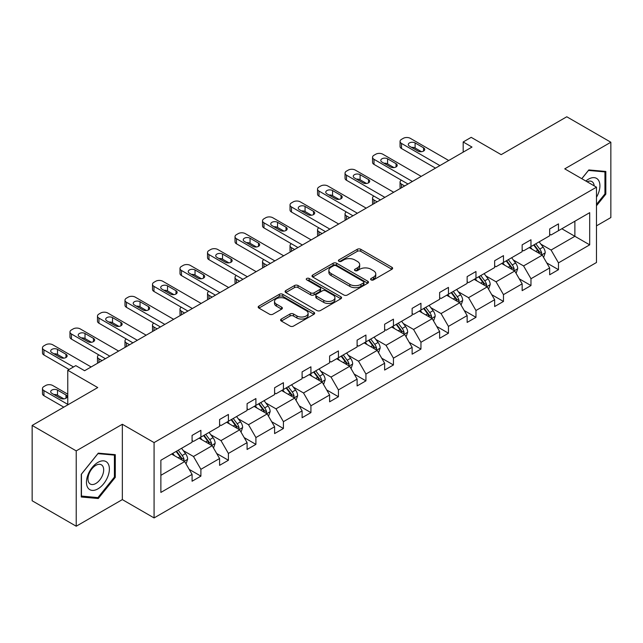 <?xml version="1.0" encoding="UTF-8"?>
<svg xmlns="http://www.w3.org/2000/svg" width="643" height="643" viewBox="0 0 643 643"><rect width="100%" height="100%" fill="white"/><g stroke="black" fill="none" stroke-linecap="round" stroke-linejoin="round"><path stroke-width="0.96" d="M371.099 279.89A1.712 0.989 0 0 0 373.519 279.89L391.909 269.272A2.451 1.415 0 0 0 392.624 268.276A2.451 1.415 0 0 0 391.909 267.279L360.755 249.291A2.451 1.415 0 0 0 357.291 249.291L338.901 259.909A1.712 0.989 0 0 0 338.403 260.608A1.712 0.989 0 0 0 338.901 261.307A1.712 0.989 0 0 0 341.329 261.307L343.708 259.933A7.829 4.525 0 0 1 354.783 259.933L357.379 261.428A7.829 4.525 0 0 1 359.678 264.627A7.829 4.525 0 0 1 357.379 267.826L355 269.2A1.712 0.989 0 0 0 354.502 269.899A1.712 0.989 0 0 0 355 270.599A1.712 0.989 0 0 0 357.428 270.599L359.807 269.224A7.829 4.525 0 0 1 370.882 269.224L373.479 270.727A7.829 4.525 0 0 1 375.769 273.926A7.829 4.525 0 0 1 373.479 277.117L371.099 278.491A1.712 0.989 0 0 0 370.593 279.191A1.712 0.989 0 0 0 371.099 279.89L371.099 278.491M596.479 225.862L610.85 217.559L610.85 142.232L566.772 116.777L501.178 154.65L471.198 137.345L463.177 141.974L463.177 152.158M76.228 526.223L122.339 499.603L122.339 424.267L76.228 450.888L76.228 526.223L32.15 500.768L32.15 425.441L97.744 387.568L67.764 370.264L67.764 404.873M76.228 450.888L32.15 425.441M281.312 319.041A2.451 1.415 0 0 0 280.597 320.037A2.451 1.415 0 0 0 281.312 321.034L290.057 326.081A2.451 1.415 0 0 0 293.513 326.081L313.937 314.29A2.451 1.415 0 0 0 314.652 313.294A2.451 1.415 0 0 0 313.937 312.289L282.783 294.309A2.451 1.415 0 0 0 279.327 294.309L258.904 306.1A2.451 1.415 0 0 0 258.181 307.097A2.451 1.415 0 0 0 258.904 308.093L269.457 314.194A2.451 1.415 0 0 0 272.921 314.194L281.658 309.146A2.451 1.415 0 0 0 282.373 308.15A2.451 1.415 0 0 0 281.658 307.145L276.426 304.123A6.551 3.778 0 0 1 274.505 301.454A6.551 3.778 0 0 1 278.548 297.958A6.551 3.778 0 0 1 285.685 298.778L306.197 310.617A6.551 3.778 0 0 1 308.11 313.294A6.551 3.778 0 0 1 304.067 316.782A6.551 3.778 0 0 1 296.937 315.962L293.513 313.993A2.451 1.415 0 0 0 290.057 313.993L281.312 319.041L281.312 321.034M67.764 370.264L75.794 365.634L84.611 370.722L471.994 147.062L463.177 141.974M122.339 424.267L154.079 442.593L596.479 187.177L596.479 262.505L154.079 517.928L154.079 442.593M610.85 142.232L564.739 168.852L596.479 187.177M343.884 295.008A2.451 1.415 0 0 0 347.341 295.008L367.764 283.217A2.451 1.415 0 0 0 368.479 282.213A2.451 1.415 0 0 0 367.764 281.216L336.611 263.228A2.451 1.415 0 0 0 333.146 263.228L312.731 275.019A2.451 1.415 0 0 0 312.008 276.024A2.451 1.415 0 0 0 312.731 277.02L343.884 295.008M307.442 280.26A1.712 0.989 0 0 1 309.179 280.501L309.179 278.467L340.854 296.753A2.451 1.415 0 0 1 341.57 297.757A2.451 1.415 0 0 1 340.854 298.754L320.431 310.545A2.451 1.415 0 0 1 316.967 310.545L285.814 292.557L285.814 290.556A2.451 1.415 0 0 0 285.098 291.56A2.451 1.415 0 0 0 285.814 292.557M285.814 290.556L294.558 285.516A2.451 1.415 0 0 1 298.014 285.516L310.649 292.806A2.451 1.415 0 0 0 314.114 292.806L319.909 289.463A2.451 1.415 0 0 0 320.624 288.458A2.451 1.415 0 0 0 319.909 287.461L306.759 279.866A1.712 0.989 0 0 1 306.253 279.166A1.712 0.989 0 0 1 307.314 278.258A1.712 0.989 0 0 1 309.179 278.467M160.871 460.251L192.08 442.231L192.08 435.415L200.897 430.328L200.897 437.144L219.584 426.357L219.584 419.533L228.402 414.446L228.402 421.261L247.089 410.475L247.089 403.651L255.906 398.564L255.906 405.387L274.601 394.593L274.601 387.769L283.41 382.681L283.41 389.505L302.106 378.711L302.106 371.887L310.923 366.799L310.923 373.623L329.61 362.829L329.61 356.013L338.427 350.917L338.427 357.741L357.114 346.947L357.114 340.131L365.931 335.035L365.931 341.859L384.627 331.073L384.627 324.249L393.444 319.161L393.444 325.977L412.131 315.191L412.131 308.367L420.948 303.279L420.948 310.095L439.635 299.308L439.635 292.485L448.452 287.397L448.452 294.221L467.148 283.426L467.148 276.603L475.965 271.515L475.965 278.339L494.652 267.544L494.652 260.728L503.469 255.633L503.469 262.457L522.156 251.662L522.156 244.846L530.973 239.751L530.973 246.574L549.669 235.78L549.669 228.964L558.478 223.877L558.478 230.692L589.687 212.672L589.687 244.846L558.478 262.866L558.478 269.682L549.669 274.77L549.669 267.954L530.973 278.74L530.973 285.564L522.156 290.652L522.156 283.836L503.469 294.623L503.469 301.446L494.652 306.534L494.652 299.718L475.965 310.505L475.965 317.329L467.148 322.416L467.148 315.592L448.452 326.387L448.452 333.211L439.635 338.298L439.635 331.475L420.948 342.269L420.948 349.085L412.131 354.18L412.131 347.357L393.444 358.151L393.444 364.967L384.627 370.063L384.627 363.239L365.931 374.033L365.931 380.849L357.114 385.937L357.114 379.121L338.427 389.907L338.427 396.731L329.61 401.819L329.61 395.003L310.923 405.789L310.923 412.613L302.106 417.701L302.106 410.885L283.41 421.671L283.41 428.495L274.601 433.583L274.601 426.759L255.906 437.553L255.906 444.377L247.089 449.465L247.089 442.641L228.402 453.436L228.402 460.251L219.584 465.347L219.584 458.523L200.897 469.318L200.897 476.133L192.08 481.229L192.08 474.405L160.871 492.425L160.871 460.251M199.129 438.164L212.182 445.695L193.487 456.49L183.279 450.598M193.487 456.49L200.897 469.318M212.182 445.695L219.584 458.523M192.08 440.608L193.487 441.42L200.897 437.144M226.633 422.282L239.686 429.813L220.991 440.608L210.791 434.716M220.991 440.608L228.402 453.436M239.686 429.813L247.089 442.641M219.584 424.726L220.991 425.537L228.402 421.261M254.146 406.4L267.191 413.931L248.503 424.726L238.296 418.834M248.503 424.726L255.906 437.553M267.191 413.931L274.601 426.759M247.089 408.844L248.503 409.655L255.906 405.387M281.65 390.518L294.695 398.057L276.008 408.844L265.8 402.952M276.008 408.844L283.41 421.671M294.695 398.057L302.106 410.885M274.601 392.961L276.008 393.781L283.41 389.505M309.154 374.636L322.207 382.175L303.512 392.961L293.312 387.07M303.512 392.961L310.923 405.789M322.207 382.175L329.61 395.003M302.106 377.079L303.512 377.899L310.923 373.623M336.667 358.762L349.712 366.293L331.024 377.079L320.817 371.188M331.024 377.079L338.427 389.907M349.712 366.293L357.114 379.121M329.61 361.205L331.024 362.017L338.427 357.741M364.171 342.88L377.216 350.411L358.529 361.205L348.321 355.314M358.529 361.205L365.931 374.033M377.216 350.411L384.627 363.239M357.114 345.323L358.529 346.135L365.931 341.859M391.675 326.998L404.728 334.529L386.033 345.323L375.825 339.432M386.033 345.323L393.444 358.151M404.728 334.529L412.131 347.357M384.627 329.441L386.033 330.253L393.444 325.977M419.188 311.116L432.233 318.647L413.545 329.441L403.338 323.55M413.545 329.441L420.948 342.269M432.233 318.647L439.635 331.475M412.131 313.559L413.545 314.371L420.948 310.095M446.692 295.233L459.737 302.773L441.05 313.559L430.842 307.667M441.05 313.559L448.452 326.387M459.737 302.773L467.148 315.592M439.635 297.677L441.05 298.497L448.452 294.221M474.196 279.351L487.249 286.891L468.554 297.677L458.346 291.785M468.554 297.677L475.965 310.505M487.249 286.891L494.652 299.718M467.148 281.795L468.554 282.615L475.965 278.339M501.701 263.477L514.754 271.008L496.058 281.795L485.859 275.903M496.058 281.795L503.469 294.623M514.754 271.008L522.156 283.836M494.652 265.921L496.058 266.732L503.469 262.457M529.213 247.595L542.258 255.126L523.571 265.921L513.363 260.021M523.571 265.921L530.973 278.74M542.258 255.126L549.669 267.954M522.156 250.039L523.571 250.85L530.973 246.574M561.829 228.763L574.882 236.294L551.075 250.039L540.867 244.147M551.075 250.039L558.478 262.866M589.687 244.846L574.882 236.294L574.882 221.224L589.687 212.672M122.339 499.603L154.079 517.928M549.669 234.156L551.075 234.968L558.478 230.692M160.871 475.322L184.67 461.578L171.625 454.046M184.67 461.578L192.08 474.405M546.759 262.915L558.478 269.682M519.247 278.797L530.973 285.564M491.742 294.679L503.469 301.446M464.238 310.553L475.965 317.329M436.726 326.435L448.452 333.211M409.221 342.317L420.948 349.085M381.717 358.199L393.444 364.967M354.205 374.081L365.931 380.849M326.7 389.963L338.427 396.731M299.196 405.846L310.923 412.613M271.692 421.72L283.41 428.495M244.179 437.602L255.906 444.377M216.675 453.484L228.402 460.251M189.171 469.366L200.897 476.133M596.479 205.768L605.827 194.138L605.827 171.456L588.811 169.937L581.778 178.682M115.29 477.347L115.29 454.665L98.275 453.146L81.259 474.309L81.259 496.999L98.275 498.518L115.29 477.347L114.406 476.841M371.783 280.131L373.479 279.158A7.829 4.525 0 0 0 375.769 275.96L375.769 273.926M359.678 264.627L359.678 266.668A7.829 4.525 0 0 1 357.379 269.859L355.683 270.84M391.876 269.296L360.755 251.325A2.451 1.415 0 0 0 357.291 251.325L339.592 261.548M367.732 283.233L336.611 265.27A2.451 1.415 0 0 0 333.146 265.27L312.763 277.037M363.44 282.912A1.712 0.989 0 0 0 363.938 282.213A1.712 0.989 0 0 0 363.44 281.513L336.096 265.728A1.712 0.989 0 0 0 333.669 265.728L331.161 267.175A7.829 4.525 0 0 0 328.862 270.373A7.829 4.525 0 0 0 331.161 273.572L349.848 284.367A7.829 4.525 0 0 0 360.932 284.367L363.44 282.912L363.44 284.953A1.712 0.989 0 0 0 363.938 284.254L363.938 282.213M328.862 270.373L328.862 272.407A7.829 4.525 0 0 0 331.161 275.606L331.161 273.572M363.44 284.953L360.932 286.4A7.829 4.525 0 0 1 349.848 286.4L331.161 275.606M285.846 292.573L294.558 287.55L294.558 285.516M320.624 288.458L320.624 290.499A2.451 1.415 0 0 1 319.909 291.496L314.114 294.848A2.451 1.415 0 0 1 310.649 294.848L298.014 287.55A2.451 1.415 0 0 0 294.558 287.55M309.179 280.501L340.822 298.77M323.759 300.377A6.551 3.778 0 0 0 330.896 301.197A6.551 3.778 0 0 0 334.939 297.701A6.551 3.778 0 0 0 333.018 295.033L325.792 290.861A2.451 1.415 0 0 0 322.336 290.861L316.533 294.205A2.451 1.415 0 0 0 315.817 295.209A2.451 1.415 0 0 0 316.533 296.206L323.759 300.377L323.759 302.411A6.551 3.778 0 0 0 330.896 303.231A6.551 3.778 0 0 0 334.939 299.742L334.939 297.701M315.817 295.209L315.817 297.243A2.451 1.415 0 0 0 316.533 298.239L316.533 296.206M323.759 302.411L316.533 298.239M308.11 313.294L308.11 315.327A6.551 3.778 0 0 1 304.067 318.824A6.551 3.778 0 0 1 296.937 318.004L293.513 316.026A2.451 1.415 0 0 0 290.057 316.026L281.345 321.058M274.505 301.454L274.505 303.488A6.551 3.778 0 0 0 276.426 306.156L276.426 304.123M281.626 309.162L276.426 306.156M313.905 314.306L282.783 296.343A2.451 1.415 0 0 0 279.327 296.343L258.936 308.118M604.942 193.631L605.827 194.138M96.474 497.481L98.275 498.518M543.6 257.449L545.224 252.763A6.607 3.818 -120 0 0 543.11 247.137L539.155 241.856M532.05 249.235L530.338 246.944M404.64 185.956L401.513 184.147L401.513 187.756M400.468 188.359A4.983 2.877 180 0 1 400.059 187.201L400.059 182.114A4.983 2.877 -0 0 0 401.513 184.147M541.285 254.564L541.655 253.045A6.607 3.818 -120 0 0 539.758 249.074L535.804 243.785M534.148 244.742L538.504 250.561A3.368 1.945 60 0 1 539.115 251.582L541.655 253.045M533.69 245.007L537.644 250.296A6.607 3.818 60 0 1 539.292 253.414M401.345 180.185A4.983 2.877 -0 0 0 400.059 182.114M439.9 165.589L401.513 143.429A4.983 2.877 0 0 1 400.059 141.396A4.983 2.877 0 0 1 401.513 139.354L403.282 138.341A4.983 2.877 0 0 1 410.33 138.341L448.718 160.501M400.059 141.396L400.059 146.483A4.983 2.877 180 0 0 401.513 148.517L435.496 168.136M409.454 146.178A3.987 2.307 180 0 1 408.281 144.546A3.987 2.307 180 0 1 410.748 142.424A3.987 2.307 180 0 1 415.097 142.923L423.56 147.81A3.987 2.307 180 0 1 424.726 149.433A3.987 2.307 180 0 1 422.266 151.563A3.987 2.307 180 0 1 417.918 151.065L409.454 146.178M411.528 147.376A3.987 2.307 180 0 1 415.097 148.011L421.478 151.7M516.096 273.331L517.711 268.645A6.607 3.818 -120 0 0 515.606 263.019L511.643 257.73M504.546 265.117L502.834 262.826M377.128 201.83L374.009 200.029L374.009 203.638M372.964 204.241A4.983 2.877 180 0 1 372.546 203.084L372.546 197.996A4.983 2.877 -0 0 0 374.009 200.029M513.773 270.446L514.143 268.927A6.607 3.818 -120 0 0 512.254 264.948L508.3 259.668M506.644 260.624L511 266.443A3.368 1.945 60 0 1 511.611 267.464L514.143 268.927M506.178 260.889L510.14 266.17A6.607 3.818 60 0 1 511.788 269.296M373.84 196.067A4.983 2.877 -0 0 0 372.546 197.996M488.584 289.205L490.207 284.527A6.607 3.818 -120 0 0 488.101 278.901L484.139 273.613M477.042 280.999L475.322 278.708M349.623 217.712L346.505 215.911L346.505 219.512M345.46 220.115A4.983 2.877 180 0 1 345.042 218.966L345.042 213.878A4.983 2.877 -0 0 0 346.505 215.911M486.269 286.328L486.638 284.809A6.607 3.818 -120 0 0 484.75 280.83L480.787 275.55M479.131 276.506L483.488 282.317A3.368 1.945 60 0 1 484.107 283.346L486.638 284.809M478.673 276.771L482.636 282.052A6.607 3.818 60 0 1 484.275 285.179M346.328 211.941A4.983 2.877 -0 0 0 345.042 213.878M412.396 181.471L374.009 159.311A4.983 2.877 0 0 1 372.546 157.278A4.983 2.877 0 0 1 374.009 155.236L375.769 154.224A4.983 2.877 0 0 1 382.826 154.224L421.213 176.383M372.546 157.278L372.546 162.366A4.983 2.877 180 0 0 374.009 164.399L407.983 184.019M381.942 162.06A3.987 2.307 180 0 1 380.777 160.428A3.987 2.307 180 0 1 383.236 158.307A3.987 2.307 180 0 1 387.584 158.805L396.048 163.692A3.987 2.307 180 0 1 397.221 165.315A3.987 2.307 180 0 1 394.754 167.445A3.987 2.307 180 0 1 390.405 166.947L381.942 162.06M384.024 163.258A3.987 2.307 180 0 1 387.584 163.893L393.974 167.582M384.892 197.353L346.505 175.193A4.983 2.877 0 0 1 345.042 173.16A4.983 2.877 0 0 1 346.505 171.118L348.265 170.106A4.983 2.877 0 0 1 355.322 170.106L393.709 192.265M345.042 173.16L345.042 178.248A4.983 2.877 180 0 0 346.505 180.281L380.479 199.901M354.438 177.942A3.987 2.307 180 0 1 353.272 176.311A3.987 2.307 180 0 1 355.732 174.181A3.987 2.307 180 0 1 360.08 174.679L368.543 179.566A3.987 2.307 180 0 1 369.709 181.197A3.987 2.307 180 0 1 367.249 183.327A3.987 2.307 180 0 1 362.901 182.829L354.438 177.942M356.511 179.14A3.987 2.307 180 0 1 360.08 179.775L366.47 183.464M596.479 197.232A16.212 9.356 120 0 0 598.384 193.302A16.212 9.356 120 0 0 597.66 179.22A16.212 9.356 120 0 0 585.845 181.037M594.18 185.843A11.1 6.406 120 0 0 591.922 181.599A11.1 6.406 120 0 0 587.107 181.768M581.811 178.706L588.458 170.435L604.942 171.906L604.942 193.889L596.479 204.418M603.849 171.279L604.942 171.906M107.847 476.511A16.212 9.356 120 0 0 103.652 460.854A16.212 9.356 120 0 0 87.995 474.743A16.212 9.356 120 0 0 92.19 490.392A16.212 9.356 120 0 0 107.847 476.511M102.631 475.024A11.1 6.406 120 0 0 101.377 464.809A11.1 6.406 120 0 0 89.039 473.811A11.1 6.406 120 0 0 90.285 484.034A11.1 6.406 120 0 0 102.631 475.024M81.436 496.139L81.436 474.156L97.921 453.645L114.406 455.115L114.406 477.098L97.921 497.61L81.259 496.034M113.313 454.488L114.406 455.115M461.079 305.087L462.703 300.41A6.607 3.818 -120 0 0 460.589 294.783L456.634 289.495M449.537 296.873L447.817 294.582M322.119 233.594L318.992 231.793L318.992 235.394M317.955 235.997A4.983 2.877 180 0 1 317.538 234.848L317.538 229.76A4.983 2.877 -0 0 0 318.992 231.793M458.764 302.202L459.134 300.691A6.607 3.818 -120 0 0 457.245 296.712L453.283 291.432M451.627 292.388L455.983 298.199A3.368 1.945 60 0 1 456.594 299.22L459.134 300.691M451.169 292.653L455.123 297.934A6.607 3.818 60 0 1 456.771 301.053M318.824 227.823A4.983 2.877 -0 0 0 317.538 229.76M357.379 213.235L318.992 191.075A4.983 2.877 0 0 1 317.538 189.034A4.983 2.877 0 0 1 318.992 187L320.761 185.98A4.983 2.877 0 0 1 327.809 185.98L366.197 208.147M317.538 189.034L317.538 194.13A4.983 2.877 180 0 0 318.992 196.163L352.975 215.783M326.933 193.824A3.987 2.307 180 0 1 325.76 192.193A3.987 2.307 180 0 1 328.227 190.063A3.987 2.307 180 0 1 332.576 190.561L341.039 195.448A3.987 2.307 180 0 1 342.205 197.079A3.987 2.307 180 0 1 339.745 199.209A3.987 2.307 180 0 1 335.397 198.711L326.933 193.824M329.007 195.022A3.987 2.307 180 0 1 332.576 195.657L338.957 199.338M433.575 320.97L435.19 316.284A6.607 3.818 -120 0 0 433.085 310.657L429.13 305.377M422.025 312.755L420.313 310.465M294.607 249.476L291.488 247.676L291.488 251.276M290.443 251.879A4.983 2.877 180 0 1 290.025 250.73L290.025 245.642A4.983 2.877 -0 0 0 291.488 247.676M431.26 318.084L431.63 316.573A6.607 3.818 -120 0 0 429.733 312.594L425.779 307.314M424.123 308.262L428.479 314.081A3.368 1.945 60 0 1 429.09 315.102L431.63 316.573M423.657 308.536L427.619 313.816A6.607 3.818 60 0 1 429.267 316.935M291.319 243.705A4.983 2.877 -0 0 0 290.025 245.642M329.875 229.117L291.488 206.958A4.983 2.877 0 0 1 290.025 204.916A4.983 2.877 0 0 1 291.488 202.883L293.256 201.862A4.983 2.877 0 0 1 300.305 201.862L338.692 224.029M290.025 204.916L290.025 210.004A4.983 2.877 180 0 0 291.488 212.045L325.471 231.657M299.421 209.698A3.987 2.307 180 0 1 298.256 208.075A3.987 2.307 180 0 1 300.715 205.945A3.987 2.307 180 0 1 305.063 206.443L313.527 211.33A3.987 2.307 180 0 1 314.7 212.962A3.987 2.307 180 0 1 312.233 215.092A3.987 2.307 180 0 1 307.884 214.585L299.421 209.698M301.503 210.904A3.987 2.307 180 0 1 305.063 211.531L311.453 215.22M406.063 336.852L407.686 332.166A6.607 3.818 -120 0 0 405.58 326.54L401.618 321.259M394.521 328.637L392.801 326.347M267.102 265.358L263.984 263.558L263.984 267.158M262.939 267.761A4.983 2.877 180 0 1 262.521 266.612L262.521 261.516A4.983 2.877 -0 0 0 263.984 263.558M403.748 333.966L404.117 332.447A6.607 3.818 -120 0 0 402.229 328.477L398.266 323.188M396.61 324.144L400.975 329.963A3.368 1.945 60 0 1 401.586 330.984L404.117 332.447M396.152 324.41L400.115 329.698A6.607 3.818 60 0 1 401.762 332.817M263.815 259.587A4.983 2.877 -0 0 0 262.521 261.516M302.371 244.999L263.984 222.832A4.983 2.877 0 0 1 262.521 220.798A4.983 2.877 0 0 1 263.984 218.765L265.744 217.744A4.983 2.877 0 0 1 272.801 217.744L311.188 239.903M262.521 220.798L262.521 225.886A4.983 2.877 180 0 0 263.984 227.927L297.958 247.539M271.917 225.58A3.987 2.307 180 0 1 270.751 223.957A3.987 2.307 180 0 1 273.211 221.827A3.987 2.307 180 0 1 277.559 222.325L286.022 227.212A3.987 2.307 180 0 1 287.188 228.844A3.987 2.307 180 0 1 284.728 230.966A3.987 2.307 180 0 1 280.38 230.467L271.917 225.58M273.99 226.778A3.987 2.307 180 0 1 277.559 227.413L283.949 231.102M378.558 352.734L380.182 348.048A6.607 3.818 -120 0 0 378.068 342.422L374.113 337.141M367.016 344.519L365.296 342.229M239.598 281.24L236.479 279.44L236.479 283.041M235.434 283.643A4.983 2.877 180 0 1 235.016 282.494L235.016 277.398A4.983 2.877 -0 0 0 236.479 279.44M376.243 349.848L376.613 348.329A6.607 3.818 -120 0 0 374.724 344.359L370.762 339.07M369.106 340.026L373.462 345.846A3.368 1.945 60 0 1 374.073 346.866L376.613 348.329M368.648 340.292L372.602 345.58A6.607 3.818 60 0 1 374.25 348.699M236.302 275.469A4.983 2.877 -0 0 0 235.016 277.398M274.858 260.881L236.479 238.714A4.983 2.877 0 0 1 235.016 236.68A4.983 2.877 0 0 1 236.479 234.647L238.24 233.626A4.983 2.877 0 0 1 245.288 233.626L283.676 255.785M235.016 236.68L235.016 241.768A4.983 2.877 180 0 0 236.479 243.81L270.454 263.421M244.412 241.463A3.987 2.307 180 0 1 243.239 239.839A3.987 2.307 180 0 1 245.706 237.709A3.987 2.307 180 0 1 250.055 238.207L258.518 243.094A3.987 2.307 180 0 1 259.684 244.718A3.987 2.307 180 0 1 257.224 246.848A3.987 2.307 180 0 1 252.876 246.349L244.412 241.463M246.486 242.66A3.987 2.307 180 0 1 250.055 243.295L256.444 246.984M351.054 368.616L352.677 363.93A6.607 3.818 -120 0 0 350.564 358.304L346.609 353.015M339.504 360.401L337.792 358.111M212.086 297.122L208.967 295.314L208.967 298.923M207.922 299.525A4.983 2.877 180 0 1 207.512 298.368L207.512 293.28A4.983 2.877 -0 0 0 208.967 295.314M348.739 365.73L349.109 364.211A6.607 3.818 -120 0 0 347.212 360.241L343.258 354.952M341.602 355.909L345.958 361.728A3.368 1.945 60 0 1 346.569 362.748L349.109 364.211M341.144 356.174L345.098 361.462A6.607 3.818 60 0 1 346.746 364.581M208.798 291.351A4.983 2.877 -0 0 0 207.512 293.28M247.354 276.755L208.967 254.596A4.983 2.877 0 0 1 207.512 252.562A4.983 2.877 0 0 1 208.967 250.521L210.735 249.508A4.983 2.877 0 0 1 217.784 249.508L256.171 271.667M207.512 252.562L207.512 257.65A4.983 2.877 180 0 0 208.967 259.684L242.95 279.303M216.9 257.345A3.987 2.307 180 0 1 215.735 255.713A3.987 2.307 180 0 1 218.202 253.591A3.987 2.307 180 0 1 222.542 254.089L231.006 258.976A3.987 2.307 180 0 1 232.179 260.6A3.987 2.307 180 0 1 229.712 262.73A3.987 2.307 180 0 1 225.363 262.231L216.9 257.345M218.982 258.542A3.987 2.307 180 0 1 222.542 259.177L228.932 262.866M323.542 384.498L325.165 379.812A6.607 3.818 -120 0 0 323.059 374.186L319.097 368.897M312 376.284L310.28 373.993M184.581 312.996L181.463 311.196L181.463 314.805M180.418 315.408A4.983 2.877 180 0 1 180 314.25L180 309.162A4.983 2.877 -0 0 0 181.463 311.196M321.227 381.612L321.596 380.093A6.607 3.818 -120 0 0 319.708 376.115L315.745 370.834M314.097 371.791L318.454 377.602A3.368 1.945 60 0 1 319.065 378.631L321.596 380.093M313.631 372.056L317.594 377.337A6.607 3.818 60 0 1 319.241 380.463M181.294 307.233A4.983 2.877 -0 0 0 180 309.162M219.85 292.637L181.463 270.478A4.983 2.877 0 0 1 180 268.444A4.983 2.877 0 0 1 181.463 266.403L183.223 265.39A4.983 2.877 0 0 1 190.28 265.39L228.667 287.55M180 268.444L180 273.532A4.983 2.877 180 0 0 181.463 275.566L215.437 295.185M189.396 273.227A3.987 2.307 180 0 1 188.23 271.595A3.987 2.307 180 0 1 190.69 269.465A3.987 2.307 180 0 1 195.038 269.972L203.501 274.858A3.987 2.307 180 0 1 204.675 276.482A3.987 2.307 180 0 1 202.207 278.612A3.987 2.307 180 0 1 197.859 278.114L189.396 273.227M191.469 274.424A3.987 2.307 180 0 1 195.038 275.059L201.428 278.749M296.037 400.372L297.661 395.694A6.607 3.818 -120 0 0 295.555 390.068L291.592 384.779M284.495 392.166L282.775 389.867M157.077 328.878L153.958 327.078L153.958 330.679M152.913 331.282A4.983 2.877 180 0 1 152.495 330.132L152.495 325.045A4.983 2.877 -0 0 0 153.958 327.078M293.722 397.495L294.092 395.975A6.607 3.818 -120 0 0 292.203 391.997L288.241 386.716M286.585 387.673L290.941 393.484A3.368 1.945 60 0 1 291.552 394.513L294.092 395.975M286.127 387.938L290.081 393.219A6.607 3.818 60 0 1 291.729 396.345M153.781 323.107A4.983 2.877 -0 0 0 152.495 325.045M192.345 308.519L153.958 286.36A4.983 2.877 0 0 1 152.495 284.319A4.983 2.877 0 0 1 153.958 282.285L155.719 281.264A4.983 2.877 0 0 1 162.775 281.264L201.155 303.432M152.495 284.319L152.495 289.414A4.983 2.877 180 0 0 153.958 291.448L187.933 311.067M161.891 289.109A3.987 2.307 180 0 1 160.718 287.477A3.987 2.307 180 0 1 163.185 285.347A3.987 2.307 180 0 1 167.534 285.846L175.997 290.732A3.987 2.307 180 0 1 177.163 292.364A3.987 2.307 180 0 1 174.703 294.494A3.987 2.307 180 0 1 170.355 293.996L161.891 289.109M163.965 290.306A3.987 2.307 180 0 1 167.534 290.941L173.923 294.631M268.533 416.254L270.156 411.576A6.607 3.818 -120 0 0 268.043 405.942L264.088 400.661M256.983 408.04L255.271 405.749M129.573 344.761L126.446 342.96L126.446 346.561M125.401 347.164A4.983 2.877 180 0 1 124.991 346.014L124.991 340.927A4.983 2.877 -0 0 0 126.446 342.96M266.218 413.369L266.588 411.858A6.607 3.818 -120 0 0 264.691 407.879L260.736 402.598M259.081 403.555L263.437 409.366A3.368 1.945 60 0 1 264.048 410.387L266.588 411.858M258.623 403.82L262.577 409.101A6.607 3.818 60 0 1 264.225 412.219M126.277 338.99A4.983 2.877 -0 0 0 124.991 340.927M164.833 324.402L126.446 302.242A4.983 2.877 0 0 1 124.991 300.201A4.983 2.877 0 0 1 126.446 298.167L128.214 297.146A4.983 2.877 0 0 1 135.263 297.146L173.65 319.314M124.991 300.201L124.991 305.296A4.983 2.877 180 0 0 126.446 307.33L160.428 326.949M134.387 304.991A3.987 2.307 180 0 1 133.214 303.359A3.987 2.307 180 0 1 135.681 301.229A3.987 2.307 180 0 1 140.029 301.728L148.493 306.615A3.987 2.307 180 0 1 149.658 308.246A3.987 2.307 180 0 1 147.199 310.376A3.987 2.307 180 0 1 142.85 309.878L134.387 304.991M136.461 306.189A3.987 2.307 180 0 1 140.029 306.824L146.411 310.505M241.029 432.136L242.644 427.45A6.607 3.818 -120 0 0 240.538 421.824L236.576 416.543M229.479 423.922L227.767 421.631M102.06 360.643L98.942 358.842L98.942 362.443M97.897 363.046A4.983 2.877 180 0 1 97.479 361.896L97.479 356.801A4.983 2.877 -0 0 0 98.942 358.842M238.706 429.251L239.075 427.732A6.607 3.818 -120 0 0 237.187 423.761L233.232 418.48M231.576 419.429L235.933 425.248A3.368 1.945 60 0 1 236.544 426.269L239.075 427.732M231.11 419.694L235.073 424.983A6.607 3.818 60 0 1 236.72 428.101M98.773 354.872A4.983 2.877 -0 0 0 97.479 356.801M137.329 340.284L98.942 318.116A4.983 2.877 0 0 1 97.479 316.083A4.983 2.877 0 0 1 98.942 314.049L100.702 313.028A4.983 2.877 0 0 1 107.759 313.028L146.146 335.188M97.479 316.083L97.479 321.17A4.983 2.877 180 0 0 98.942 323.212L132.916 342.823M106.875 320.865A3.987 2.307 180 0 1 105.709 319.241A3.987 2.307 180 0 1 108.169 317.112A3.987 2.307 180 0 1 112.517 317.61L120.98 322.497A3.987 2.307 180 0 1 122.154 324.128A3.987 2.307 180 0 1 119.686 326.258A3.987 2.307 180 0 1 115.338 325.752L106.875 320.865M108.956 322.071A3.987 2.307 180 0 1 112.517 322.698L118.907 326.387M213.516 448.018L215.14 443.332A6.607 3.818 -120 0 0 213.034 437.706L209.071 432.426M201.974 439.804L200.254 437.513M211.201 445.133L211.571 443.614A6.607 3.818 -120 0 0 209.682 439.643L205.72 434.355M204.064 435.311L208.42 441.13A3.368 1.945 60 0 1 209.031 442.151L211.571 443.614M203.606 435.576L207.568 440.865A6.607 3.818 60 0 1 209.208 443.983M109.824 356.166L71.437 333.998A4.983 2.877 0 0 1 69.974 331.965A4.983 2.877 0 0 1 71.437 329.931L73.198 328.911A4.983 2.877 0 0 1 80.254 328.911L118.633 351.07M69.974 331.965L69.974 337.053A4.983 2.877 180 0 0 71.437 339.094L105.412 358.706M79.37 336.747A3.987 2.307 180 0 1 78.205 335.124A3.987 2.307 180 0 1 80.664 332.994A3.987 2.307 180 0 1 85.013 333.492L93.476 338.379A3.987 2.307 180 0 1 94.642 340.01A3.987 2.307 180 0 1 92.182 342.132A3.987 2.307 180 0 1 87.834 341.634L79.37 336.747M81.444 337.945A3.987 2.307 180 0 1 85.013 338.58L91.402 342.269M186.012 463.9L187.635 459.215A6.607 3.818 -120 0 0 185.522 453.588L181.567 448.308M67.764 404.367L43.925 390.606A4.983 2.877 -0 0 1 42.47 388.565A4.983 2.877 -0 0 1 43.925 386.531L45.693 385.511A4.983 2.877 -0 0 1 52.742 385.511L67.764 394.183M174.462 455.686L172.75 453.395M63.802 407.164L43.925 395.694A4.983 2.877 180 0 1 42.47 393.653L42.47 388.565M63.89 398.869L57.508 395.18A3.987 2.307 -0 0 0 53.94 394.553M183.697 461.015L184.067 459.496A6.607 3.818 -120 0 0 182.178 455.525L178.215 450.237M176.56 451.193L180.916 457.012A3.368 1.945 60 0 1 181.527 458.033L184.067 459.496M176.102 451.458L180.056 456.747A6.607 3.818 60 0 1 181.704 459.866M51.866 393.347L60.329 398.234A3.987 2.307 -0 0 0 64.678 398.74A3.987 2.307 -0 0 0 67.137 396.61A3.987 2.307 -0 0 0 65.972 394.979L57.508 390.092A3.987 2.307 -0 0 0 53.16 389.594A3.987 2.307 -0 0 0 50.693 391.724A3.987 2.307 -0 0 0 51.866 393.347M73.495 366.952L43.925 349.88A4.983 2.877 0 0 1 42.47 347.847A4.983 2.877 0 0 1 43.925 345.813L45.693 344.793A4.983 2.877 0 0 1 52.742 344.793L91.129 366.952M42.47 347.847L42.47 352.935A4.983 2.877 180 0 0 43.925 354.968L69.09 369.5M51.866 352.629A3.987 2.307 180 0 1 50.693 350.998A3.987 2.307 180 0 1 53.16 348.876A3.987 2.307 180 0 1 57.508 349.374L65.972 354.261A3.987 2.307 180 0 1 67.137 355.884A3.987 2.307 180 0 1 64.678 358.014A3.987 2.307 180 0 1 60.329 357.516L51.866 352.629M53.94 353.827A3.987 2.307 180 0 1 57.508 354.462L63.89 358.151M373.479 279.158L373.479 277.117M355 270.599L355 269.2M357.379 269.859L357.379 267.826M338.901 261.307L338.901 259.909M357.291 251.325L357.291 249.291M360.755 251.325L360.755 249.291M391.909 269.272L391.909 267.279M312.731 277.02L312.731 275.019M333.146 265.27L333.146 263.228M336.611 265.27L336.611 263.228M367.764 283.217L367.764 281.216M349.848 286.4L349.848 284.367M360.932 286.4L360.932 284.367M298.014 287.55L298.014 285.516M310.649 294.848L310.649 292.806M314.114 294.848L314.114 292.806M319.909 291.496L319.909 289.463M340.854 298.754L340.854 296.753M290.057 316.026L290.057 313.993M293.513 316.026L293.513 313.993M296.937 318.004L296.937 315.962M281.658 309.146L281.658 307.145M258.904 308.093L258.904 306.1M279.327 296.343L279.327 294.309M282.783 296.343L282.783 294.309M313.937 314.29L313.937 312.289M541.784 254.853L545.176 252.892M539.758 249.074L543.11 247.137M535.764 251.381L537.644 250.296M401.513 148.517L401.513 143.429M415.097 142.923L415.097 148.011M423.56 147.81L423.56 151.065M514.279 270.735L517.671 268.774M512.254 264.948L515.606 263.019M508.259 267.255L510.14 266.17M486.767 286.609L490.167 284.656M484.75 280.83L488.101 278.901M480.755 283.137L482.636 282.052M374.009 164.399L374.009 159.311M387.584 158.805L387.584 163.893M396.048 163.692L396.048 166.947M346.505 180.281L346.505 175.193M360.08 174.679L360.08 179.775M368.543 179.566L368.543 182.829M459.263 302.491L462.655 300.538M457.245 296.712L460.589 294.783M453.243 299.019L455.123 297.934M318.992 196.163L318.992 191.075M332.576 190.561L332.576 195.657M341.039 195.448L341.039 198.711M431.758 318.373L435.15 316.412M429.733 312.594L433.085 310.657M425.738 314.901L427.619 313.816M291.488 212.045L291.488 206.958M305.063 206.443L305.063 211.531M313.527 211.33L313.527 214.585M404.246 334.256L407.646 332.294M402.229 328.477L405.58 326.54M398.234 330.783L400.115 329.698M263.984 227.927L263.984 222.832M277.559 222.325L277.559 227.413M286.022 227.212L286.022 230.467M376.742 350.138L380.134 348.176M374.724 344.359L378.068 342.422M370.73 346.665L372.602 345.58M236.479 243.81L236.479 238.714M250.055 238.207L250.055 243.295M258.518 243.094L258.518 246.349M349.237 366.02L352.629 364.059M347.212 360.241L350.564 358.304M343.217 362.548L345.098 361.462M208.967 259.684L208.967 254.596M222.542 254.089L222.542 259.177M231.006 258.976L231.006 262.231M321.733 381.902L325.125 379.941M319.708 376.115L323.059 374.186M315.713 378.422L317.594 377.337M181.463 275.566L181.463 270.478M195.038 269.972L195.038 275.059M203.501 274.858L203.501 278.114M294.221 397.776L297.621 395.823M292.203 391.997L295.555 390.068M288.209 394.304L290.081 393.219M153.958 291.448L153.958 286.36M167.534 285.846L167.534 290.941M175.997 290.732L175.997 293.996M266.716 413.658L270.108 411.697M264.691 407.879L268.043 405.942M260.696 410.186L262.577 409.101M126.446 307.33L126.446 302.242M140.029 301.728L140.029 306.824M148.493 306.615L148.493 309.878M239.212 429.54L242.604 427.579M237.187 423.761L240.538 421.824M233.192 426.068L235.073 424.983M98.942 323.212L98.942 318.116M112.517 317.61L112.517 322.698M120.98 322.497L120.98 325.752M211.7 445.422L215.1 443.461M209.682 439.643L213.034 437.706M205.688 441.95L207.568 440.865M71.437 339.094L71.437 333.998M85.013 333.492L85.013 338.58M93.476 338.379L93.476 341.634M43.925 390.606L43.925 395.694M184.195 461.304L187.587 459.343M182.178 455.525L185.522 453.588M178.175 457.832L180.056 456.747M57.508 395.18L57.508 390.092M65.972 398.234L65.972 394.979M43.925 354.968L43.925 349.88M57.508 349.374L57.508 354.462M65.972 354.261L65.972 357.516"/></g></svg>
